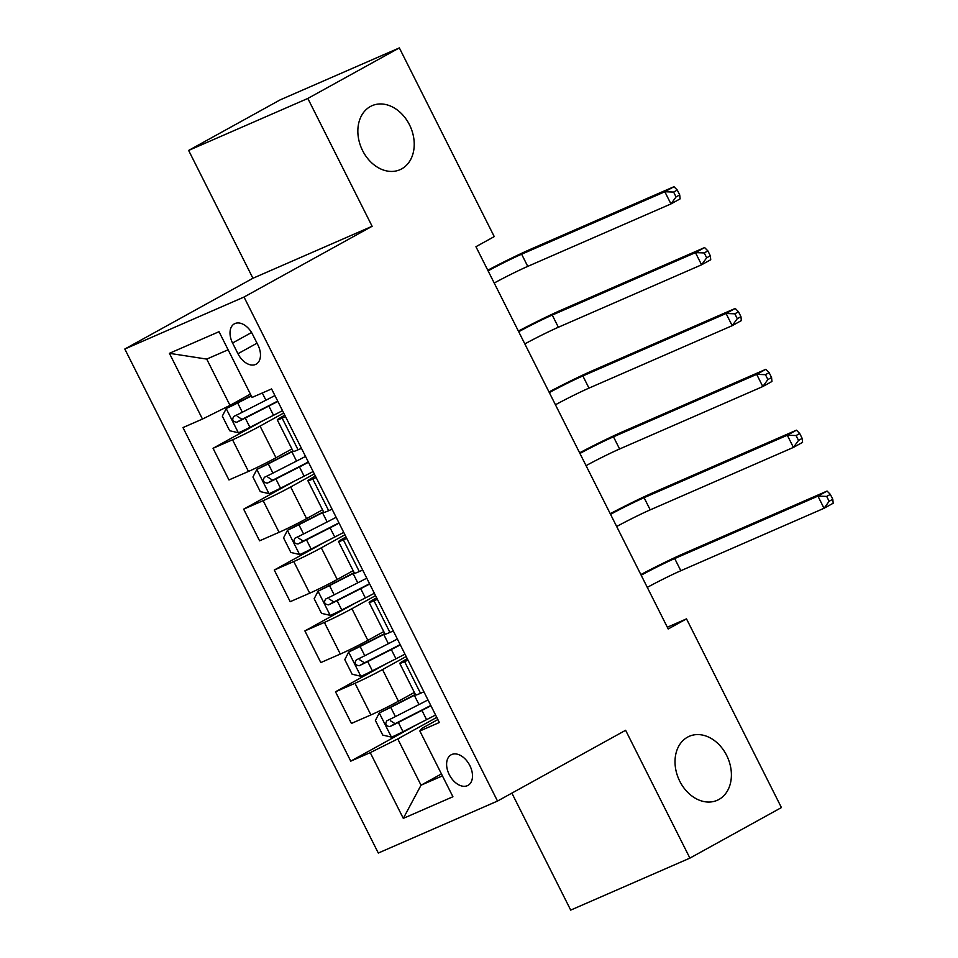 <?xml version="1.0" encoding="UTF-8"?>
<svg xmlns="http://www.w3.org/2000/svg" width="958" height="958" viewBox="0 0 958 958"><rect width="100%" height="100%" fill="white"/><g stroke="black" fill="none" stroke-linecap="round" stroke-linejoin="round"><path stroke-width="1.44" d="M687.533 737.157A34.919 26.716 -113.6 0 1 689.245 736.307A34.919 26.716 -113.6 0 1 727.182 756.509A34.919 26.716 -113.6 0 1 718.883 799.487A34.919 26.716 -113.6 0 1 717.171 800.325A34.919 26.716 -113.6 0 1 679.234 780.135A34.919 26.716 -113.6 0 1 687.533 737.157M370.363 106.53A34.919 26.716 -113.6 0 1 372.075 105.679A34.919 26.716 -113.6 0 1 410.012 125.881A34.919 26.716 -113.6 0 1 401.713 168.859A34.919 26.716 -113.6 0 1 400.001 169.71A34.919 26.716 -113.6 0 1 362.064 149.508A34.919 26.716 -113.6 0 1 370.363 106.53M469.863 765.61A17.46 11.221 -118.9 0 0 451.11 754.82A17.46 11.221 -118.9 0 0 449.242 774.603A17.46 11.221 -118.9 0 0 467.995 785.38A17.46 11.221 -118.9 0 0 469.863 765.61M511.871 793.116L570.705 910.1L689.904 858.117L781.417 807.57L686.503 618.868L667.331 627.239M124.815 349.023L378.302 853.039L497.513 801.056L244.015 297.04L124.815 349.023L252.924 278.263L372.123 226.28L307.829 98.446L188.63 150.43L252.924 278.263M188.63 150.43L280.131 99.883L399.342 47.9L307.829 98.446M399.342 47.9L494.244 236.602L475.946 246.709L668.205 628.975L686.503 618.868M232.566 343L237.955 353.718A16.921 10.873 -118.9 0 0 256.121 364.172A16.921 10.873 -118.9 0 0 257.93 345L252.541 334.294A16.921 10.873 -118.9 0 0 234.375 323.84A16.921 10.873 -118.9 0 0 232.566 343L251.559 332.51M228.112 349.778L206.724 359.094L229.992 405.366L202.473 419.065L182.978 427.567L350.748 761.143L416.969 724.559M202.473 419.065L169.41 353.322L219.023 331.696L252.086 397.426L271.581 388.936L439.351 722.5L419.855 731.002L452.918 796.745L403.306 818.383L370.243 752.641L350.748 761.143M689.904 858.117L625.622 730.283L497.513 801.056M372.123 226.28L244.015 297.04M419.855 731.002L421.604 728.535L437.866 719.554M407.988 660.17L404.611 661.643A21.83 1.006 153.3 0 1 399.749 663.367A21.83 1.006 153.3 0 1 406.372 659.176L407.246 658.685M377.38 599.301L374.003 600.774A21.83 1.006 153.3 0 1 369.141 602.486A21.83 1.006 153.3 0 1 375.752 598.307L376.638 597.816M346.76 538.42L343.383 539.905A21.83 1.006 153.3 0 1 338.521 541.617A21.83 1.006 153.3 0 1 345.131 537.438L346.018 536.947M316.152 477.551L312.763 479.024A21.83 1.006 153.3 0 1 307.913 480.748A21.83 1.006 153.3 0 1 314.523 476.557L315.41 476.078M285.532 416.682L282.155 418.155A21.83 1.006 153.3 0 1 277.293 419.879A21.83 1.006 153.3 0 1 283.903 415.688L284.789 415.197M441.446 773.92L421.029 785.201L442.416 775.872M250.409 394.085L229.992 405.366M283.7 413.03L260.061 426.082A21.83 1.006 153.3 0 1 232.543 439.794L213.047 448.296L263.905 420.203M291.915 448.943L275.988 457.744A21.83 1.006 153.3 0 1 248.457 471.444L228.962 479.946L213.047 448.296M314.308 473.899L290.681 486.963A21.83 1.006 153.3 0 1 263.151 500.663L243.655 509.165L294.513 481.072M322.523 509.812L306.596 518.613A21.83 1.006 153.3 0 1 279.077 532.313L259.582 540.815L243.655 509.165M344.928 534.78L321.301 547.832A21.83 1.006 153.3 0 1 293.771 561.532L274.275 570.034L325.133 541.941M353.143 570.681L337.216 579.482A21.83 1.006 153.3 0 1 309.685 593.194L290.19 601.684L274.275 570.034M375.548 595.648L351.909 608.701A21.83 1.006 153.3 0 1 324.379 622.413L304.895 630.903L355.741 602.822M383.763 631.562L367.836 640.351A21.83 1.006 153.3 0 1 340.306 654.063L320.81 662.565L304.895 630.903M406.156 656.517L382.529 669.57A21.83 1.006 153.3 0 1 354.999 683.282L335.504 691.784L386.361 663.69M414.371 692.43L398.444 701.22A21.83 1.006 153.3 0 1 370.914 714.931L351.43 723.434L335.504 691.784M436.776 717.386L397.762 738.929L421.029 785.201L403.306 818.383M301.459 448.332L298.07 449.805A21.83 1.006 153.3 0 1 293.22 451.529L277.293 419.879M332.067 509.213L328.69 510.686A21.83 1.006 153.3 0 1 323.828 512.398L307.913 480.748M362.687 570.082L359.298 571.555A21.83 1.006 153.3 0 1 354.448 573.267L338.521 541.617M393.295 630.951L389.918 632.424A21.83 1.006 153.3 0 1 385.056 634.148L369.141 602.486M370.243 752.641L397.762 738.929M423.915 691.82L420.538 693.293A21.83 1.006 153.3 0 1 415.676 695.017L399.749 663.367M206.724 359.094L169.41 353.322M251.224 395.714L226.316 408.443L222.316 416.131L229.669 430.741L238.566 432.788A14.466 0.671 -26.7 0 0 249.918 427.328L273.509 415.305A41.745 1.928 -26.7 0 0 282.502 410.659M226.316 408.443A14.466 0.671 -26.7 0 0 237.668 402.983L251.367 396.001M274.91 395.558A41.745 1.928 153.3 0 1 265.917 400.204L242.326 412.239A14.466 0.671 153.3 0 1 233.836 416.395C231.728 419.76 232.71 421.7 236.77 422.239A14.466 0.671 -26.7 0 0 245.26 418.083L268.851 406.048A41.745 1.928 -26.7 0 0 277.844 401.402M277.688 401.079A34.656 1.593 153.3 0 1 267.965 406.144L242.039 419.329L237.321 416.371M488.089 270.863A27.279 1.257 153.3 0 1 521.631 254.205L664.84 191.756L673.989 186.702L530.78 249.152A40.931 1.88 -26.7 0 0 487.766 270.216M494.22 283.029A27.279 1.257 153.3 0 1 527.75 266.384L670.959 203.922L664.84 191.756L673.606 192.067L676.061 196.929L679.713 194.905L677.27 190.043L673.606 192.067M679.713 194.905L680.108 198.869L670.959 203.922L676.061 196.929M677.27 190.043L673.989 186.702M292.909 450.931A34.656 1.593 -26.7 0 1 290.981 451.913L256.828 469.504L252.936 477L260.277 491.61L269.174 493.669A14.466 0.671 -26.7 0 0 280.526 488.209L304.117 476.174A41.745 1.928 -26.7 0 0 313.122 471.528M256.936 469.312A14.466 0.671 -26.7 0 0 268.288 463.852L291.879 451.829A41.745 1.928 -26.7 0 0 293.064 451.23M305.518 456.427A41.745 1.928 153.3 0 1 296.525 461.085L272.934 473.108A14.466 0.671 153.3 0 1 264.456 477.264C262.348 480.629 263.33 482.569 267.39 483.107A14.466 0.671 -26.7 0 0 275.88 478.952L299.471 466.929A41.745 1.928 -26.7 0 0 308.464 462.271M308.308 461.96A34.656 1.593 153.3 0 1 298.573 467.013L272.659 480.197L267.941 477.24M518.709 331.731A27.279 1.257 153.3 0 1 552.251 315.074L695.448 252.625L704.609 247.571L561.4 310.021A40.931 1.88 -26.7 0 0 518.386 331.085M524.828 343.91A27.279 1.257 153.3 0 1 558.37 327.253L701.579 264.803L695.448 252.625L704.226 252.936L706.669 257.798L710.333 255.786L707.878 250.912L704.226 252.936M710.333 255.786L710.728 259.738L701.579 264.803L706.669 257.798M707.878 250.912L704.609 247.571M323.529 511.8A34.656 1.593 -26.7 0 1 321.601 512.781L287.544 530.193L283.544 537.869L290.897 552.479L299.794 554.538A14.466 0.671 -26.7 0 0 311.146 549.078L334.737 537.043A41.745 1.928 -26.7 0 0 343.73 532.397M287.544 530.193A14.466 0.671 -26.7 0 0 298.896 524.733L322.487 512.698A41.745 1.928 -26.7 0 0 323.672 512.099M336.138 517.296A41.745 1.928 153.3 0 1 327.145 521.954L303.554 533.977A14.466 0.671 153.3 0 1 295.064 538.133C292.956 541.498 293.938 543.449 298.01 543.976A14.466 0.671 -26.7 0 0 306.488 539.821L330.079 527.798A41.745 1.928 -26.7 0 0 339.072 523.14M338.916 522.829A34.656 1.593 153.3 0 1 329.193 527.882L303.267 541.066L298.561 538.121M549.317 392.6A27.279 1.257 153.3 0 1 582.859 375.943L726.068 313.494L735.217 308.44L592.008 370.89A40.931 1.88 -26.7 0 0 548.994 391.954M555.448 404.779A27.279 1.257 153.3 0 1 588.978 388.122L732.187 325.672L726.068 313.494L734.834 313.805L737.289 318.679L740.953 316.655L738.498 311.781L734.834 313.805M740.953 316.655L741.336 320.619L732.187 325.672L737.289 318.679M738.498 311.781L735.217 308.44M354.137 572.668A34.656 1.593 -26.7 0 1 352.209 573.65L318.056 591.254L314.164 598.738L321.517 613.348L330.402 615.407A14.466 0.671 -26.7 0 0 341.755 609.947L365.357 597.924A41.745 1.928 -26.7 0 0 374.35 593.265M318.164 591.062A14.466 0.671 -26.7 0 0 329.516 585.601L353.107 573.567A41.745 1.928 -26.7 0 0 354.292 572.968M366.758 578.165A41.745 1.928 153.3 0 1 357.765 582.823L334.162 594.846A14.466 0.671 153.3 0 1 325.684 599.013C323.576 602.366 324.558 604.318 328.618 604.857A14.466 0.671 -26.7 0 0 337.108 600.69L360.699 588.667A41.745 1.928 -26.7 0 0 369.692 584.009M369.537 583.697A34.656 1.593 153.3 0 1 359.813 588.751L333.887 601.947L329.169 598.99M579.937 453.469A27.279 1.257 153.3 0 1 613.479 436.812L756.688 374.362L765.837 369.309L622.628 431.759A40.931 1.88 -26.7 0 0 579.614 452.823M586.057 465.648A27.279 1.257 153.3 0 1 619.598 448.991L762.808 386.541L756.688 374.362L765.454 374.674L767.897 379.548L771.561 377.524L769.118 372.65L765.454 374.674M771.561 377.524L771.956 381.488L762.808 386.541L767.897 379.548M769.118 372.65L765.837 369.309M384.757 633.537A34.656 1.593 -26.7 0 1 382.829 634.531L348.772 651.931L344.784 659.607L352.125 674.216L361.022 676.276A14.466 0.671 -26.7 0 0 372.375 670.816L395.965 658.793A41.745 1.928 -26.7 0 0 404.959 654.134M348.772 651.931A14.466 0.671 -26.7 0 0 360.124 646.47L383.727 634.447A41.745 1.928 -26.7 0 0 384.9 633.837M397.366 639.046A41.745 1.928 153.3 0 1 388.373 643.692L364.782 655.727A14.466 0.671 153.3 0 1 356.292 659.882C354.197 663.235 355.167 665.187 359.238 665.726A14.466 0.671 -26.7 0 0 367.716 661.571L391.319 649.536A41.745 1.928 -26.7 0 0 400.312 644.89M400.145 644.566A34.656 1.593 153.3 0 1 390.421 649.62L364.507 662.816L359.789 659.858M610.557 514.338A27.279 1.257 153.3 0 1 644.087 497.693L787.296 435.231L796.445 430.178L653.236 492.628A40.931 1.88 -26.7 0 0 610.222 513.692M616.677 526.517A27.279 1.257 153.3 0 1 650.219 509.86L793.416 447.41L787.296 435.231L796.074 435.543L798.517 440.417L802.181 438.393L799.726 433.519L796.074 435.543M802.181 438.393L802.576 442.356L793.416 447.41L798.517 440.417M799.726 433.519L796.445 430.178M415.377 694.418A34.656 1.593 -26.7 0 1 413.449 695.4L379.284 712.991L375.392 720.476L382.745 735.085L391.63 737.145A14.466 0.671 -26.7 0 0 402.995 731.684L426.585 719.662A41.745 1.928 -26.7 0 0 435.579 715.003M379.392 712.8A14.466 0.671 -26.7 0 0 390.744 707.339L414.335 695.316A41.745 1.928 -26.7 0 0 415.521 694.706M427.986 699.915A41.745 1.928 153.3 0 1 418.993 704.561L395.403 716.596A14.466 0.671 153.3 0 1 386.912 720.751C384.805 724.104 385.787 726.056 389.846 726.595A14.466 0.671 -26.7 0 0 398.336 722.44L421.927 710.405A41.745 1.928 -26.7 0 0 430.92 705.759M430.765 705.435A34.656 1.593 153.3 0 1 421.041 710.489L395.115 723.685L390.397 720.727M641.165 575.219A27.279 1.257 153.3 0 1 674.707 558.562L817.916 496.112L827.065 491.059L683.856 553.508A40.931 1.88 -26.7 0 0 640.842 574.561M647.285 587.386A27.279 1.257 153.3 0 1 680.827 570.729L824.036 508.279L817.916 496.112L826.682 496.412L829.137 501.285L832.789 499.262L830.346 494.4L826.682 496.412M832.789 499.262L833.185 503.225L824.036 508.279L829.137 501.285M830.346 494.4L827.065 491.059M275.988 457.744L260.061 426.082M306.596 518.613L290.681 486.963M337.216 579.482L321.301 547.832M367.836 640.351L351.909 608.701M398.444 701.22L382.529 669.57M248.457 471.444L232.543 439.794M298.07 449.805L282.155 418.155M328.69 510.686L312.763 479.024M279.077 532.313L263.151 500.663M359.298 571.555L343.383 539.905M309.685 593.194L293.771 561.532M389.918 632.424L374.003 600.774M340.306 654.063L324.379 622.413M420.538 693.293L404.611 661.643M370.914 714.931L354.999 683.282M257.019 343.192L237.955 353.718M226.208 408.635L238.338 432.741M268.851 406.048L273.509 415.305M262.276 392.984L265.917 400.204M245.26 418.083L249.918 427.328M237.668 402.983L242.326 412.239M521.631 254.205L527.75 266.384M242.039 419.329L236.77 422.239M256.828 469.504L268.947 493.609M299.471 466.929L304.117 476.174M291.879 451.829L296.525 461.085M275.88 478.952L280.526 488.209M268.288 463.852L272.934 473.108M552.251 315.074L558.37 327.253M272.659 480.197L267.39 483.107M287.448 530.385L299.567 554.49M330.079 527.798L334.737 537.043M322.487 512.698L327.145 521.954M306.488 539.821L311.146 549.078M298.896 524.733L303.554 533.977M582.859 375.943L588.978 388.122M303.267 541.066L298.01 543.976M318.056 591.254L330.187 615.359M360.699 588.667L365.357 597.924M353.107 573.567L357.765 582.823M337.108 600.69L341.755 609.947M329.516 585.601L334.162 594.846M613.479 436.812L619.598 448.991M333.887 601.947L328.618 604.857M348.676 652.123L360.795 676.228M391.319 649.536L395.965 658.793M383.727 634.447L388.373 643.692M367.716 661.571L372.375 670.816M360.124 646.47L364.782 655.727M644.087 497.693L650.219 509.86M364.507 662.816L359.238 665.726M379.284 712.991L391.415 737.097M421.927 710.405L426.585 719.662M414.335 695.316L418.993 704.561M398.336 722.44L402.995 731.684M390.744 707.339L395.403 716.596M674.707 558.562L680.827 570.729M395.115 723.685L389.846 726.595"/></g></svg>
